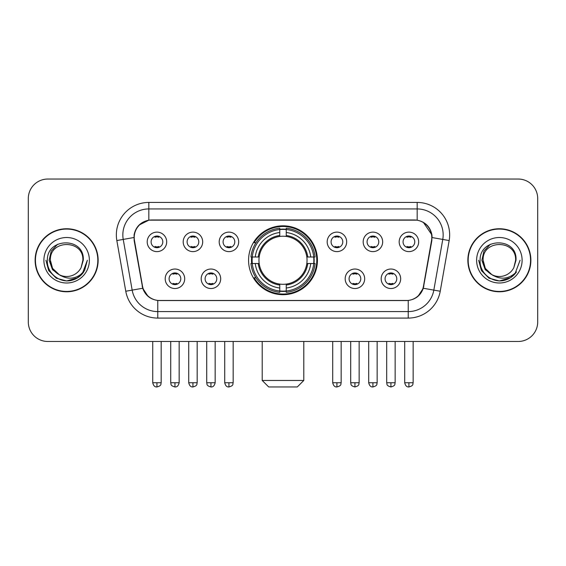 <?xml version="1.0" encoding="UTF-8"?>
<svg xmlns="http://www.w3.org/2000/svg" width="566" height="566" viewBox="0 0 566 566"><rect width="100%" height="100%" fill="white"/><g stroke="black" fill="none" stroke-linecap="round" stroke-linejoin="round"><path stroke-width="0.85" d="M248.566 260.261A34.434 34.434 0 0 0 283 294.695A34.434 34.434 0 0 0 317.434 260.261A34.434 34.434 0 0 0 283 225.82A34.434 34.434 0 0 0 248.566 260.261M220.69 278.776A9.749 9.749 0 0 1 210.941 288.526A9.749 9.749 0 0 1 201.199 278.776A9.749 9.749 0 0 1 210.941 269.034A9.749 9.749 0 0 1 220.69 278.776M205.097 278.776A5.851 5.851 0 0 0 210.941 284.627A5.851 5.851 0 0 0 216.792 278.776A5.851 5.851 0 0 0 210.941 272.932A5.851 5.851 0 0 0 205.097 278.776M364.674 278.776A9.749 9.749 0 0 1 354.924 288.526A9.749 9.749 0 0 1 345.182 278.776A9.749 9.749 0 0 1 354.924 269.034A9.749 9.749 0 0 1 364.674 278.776M349.08 278.776A5.851 5.851 0 0 0 354.924 284.627A5.851 5.851 0 0 0 360.775 278.776A5.851 5.851 0 0 0 354.924 272.932A5.851 5.851 0 0 0 349.08 278.776M400.671 278.776A9.749 9.749 0 0 1 390.922 288.526A9.749 9.749 0 0 1 381.18 278.776A9.749 9.749 0 0 1 390.922 269.034A9.749 9.749 0 0 1 400.671 278.776M385.078 278.776A5.851 5.851 0 0 0 390.922 284.627A5.851 5.851 0 0 0 396.773 278.776A5.851 5.851 0 0 0 390.922 272.932A5.851 5.851 0 0 0 385.078 278.776M184.693 278.776A9.749 9.749 0 0 1 174.951 288.526A9.749 9.749 0 0 1 165.201 278.776A9.749 9.749 0 0 1 174.951 269.034A9.749 9.749 0 0 1 184.693 278.776M169.1 278.776A5.851 5.851 0 0 0 174.951 284.627A5.851 5.851 0 0 0 180.795 278.776A5.851 5.851 0 0 0 174.951 272.932A5.851 5.851 0 0 0 169.1 278.776M202.692 241.873A9.749 9.749 0 0 1 192.942 251.615A9.749 9.749 0 0 1 183.2 241.873A9.749 9.749 0 0 1 192.942 232.124A9.749 9.749 0 0 1 202.692 241.873M187.098 241.873A5.851 5.851 0 0 0 192.942 247.717A5.851 5.851 0 0 0 198.793 241.873A5.851 5.851 0 0 0 192.942 236.022A5.851 5.851 0 0 0 187.098 241.873M238.689 241.873A9.749 9.749 0 0 1 228.94 251.615A9.749 9.749 0 0 1 219.198 241.873A9.749 9.749 0 0 1 228.94 232.124A9.749 9.749 0 0 1 238.689 241.873M223.096 241.873A5.851 5.851 0 0 0 228.94 247.717A5.851 5.851 0 0 0 234.791 241.873A5.851 5.851 0 0 0 228.94 236.022A5.851 5.851 0 0 0 223.096 241.873M346.675 241.873A9.749 9.749 0 0 1 336.926 251.615A9.749 9.749 0 0 1 327.183 241.873A9.749 9.749 0 0 1 336.926 232.124A9.749 9.749 0 0 1 346.675 241.873M331.082 241.873A5.851 5.851 0 0 0 336.926 247.717A5.851 5.851 0 0 0 342.777 241.873A5.851 5.851 0 0 0 336.926 236.022A5.851 5.851 0 0 0 331.082 241.873M382.673 241.873A9.749 9.749 0 0 1 372.923 251.615A9.749 9.749 0 0 1 363.181 241.873A9.749 9.749 0 0 1 372.923 232.124A9.749 9.749 0 0 1 382.673 241.873M367.079 241.873A5.851 5.851 0 0 0 372.923 247.717A5.851 5.851 0 0 0 378.774 241.873A5.851 5.851 0 0 0 372.923 236.022A5.851 5.851 0 0 0 367.079 241.873M418.67 241.873A9.749 9.749 0 0 1 408.921 251.615A9.749 9.749 0 0 1 399.172 241.873A9.749 9.749 0 0 1 408.921 232.124A9.749 9.749 0 0 1 418.67 241.873M403.07 241.873A5.851 5.851 0 0 0 408.921 247.717A5.851 5.851 0 0 0 414.765 241.873A5.851 5.851 0 0 0 408.921 236.022A5.851 5.851 0 0 0 403.07 241.873M166.694 241.873A9.749 9.749 0 0 1 156.952 251.615A9.749 9.749 0 0 1 147.202 241.873A9.749 9.749 0 0 1 156.952 232.124A9.749 9.749 0 0 1 166.694 241.873M151.101 241.873A5.851 5.851 0 0 0 156.952 247.717A5.851 5.851 0 0 0 162.796 241.873A5.851 5.851 0 0 0 156.952 236.022A5.851 5.851 0 0 0 151.101 241.873M134.475 240.564A17.546 17.546 0 0 1 151.752 219.976L414.248 219.976A17.546 17.546 0 0 1 431.525 240.564L423.502 286.049A17.546 17.546 0 0 1 406.225 300.546L159.775 300.546A17.546 17.546 0 0 1 142.498 286.049L134.475 240.564M251.658 263.508A31.512 31.512 0 0 1 251.658 257.014M35.12 260.261A31.512 31.512 0 0 0 66.632 291.773A31.512 31.512 0 0 0 98.144 260.261A31.512 31.512 0 0 0 66.632 228.749A31.512 31.512 0 0 0 35.12 260.261M467.856 260.261A31.512 31.512 0 0 0 499.368 291.773A31.512 31.512 0 0 0 530.88 260.261A31.512 31.512 0 0 0 499.368 228.749A31.512 31.512 0 0 0 467.856 260.261M134.078 234.918C135.762 226.789 140.679 221.872 148.83 220.167L417.17 220.167C425.314 221.865 430.231 226.782 431.922 234.918L431.851 240.564L423.29 288.257C420.729 295.318 415.706 299.393 408.235 300.461L157.765 300.461C150.308 299.407 145.292 295.332 142.71 288.257L134.149 240.564L134.078 234.918M139.059 225.07L148.83 220.167L148.83 208.932L417.17 208.932A25.986 25.986 0 0 1 442.768 239.432L433.832 290.11A25.986 25.986 0 0 1 408.235 311.59L157.765 311.59A25.986 25.986 0 0 1 132.168 290.11L123.232 239.432A25.986 25.986 0 0 1 148.83 208.932L148.83 202.43L417.17 202.43L417.17 220.167M423.347 222.325L431.922 234.918L432.12 237.557L449.163 240.557L440.228 291.242A32.488 32.488 0 0 1 408.235 318.085L157.765 318.085A32.488 32.488 0 0 1 125.772 291.242L116.837 240.557A32.488 32.488 0 0 1 148.83 202.43M159.449 300.546L157.765 300.461L157.765 318.085M408.235 318.085L408.235 300.461L406.551 300.546M440.228 291.242L423.29 288.257L418.048 296.251M148.066 296.351L142.71 288.257L125.772 291.242M423.828 286.049L423.722 286.601M142.278 286.601L142.172 286.049M116.837 240.557L133.88 237.515M537.7 198.532A19.492 19.492 0 0 0 518.208 179.04L47.792 179.04A19.492 19.492 0 0 0 28.3 198.532L28.3 321.983A19.492 19.492 0 0 0 47.792 341.475L518.208 341.475A19.492 19.492 0 0 0 537.7 321.983L537.7 198.532L537.7 321.983M28.3 198.532L28.3 321.983M518.208 179.04L47.792 179.04M47.792 341.475L518.208 341.475M97.826 260.261A31.187 31.187 0 0 0 66.632 229.074A31.187 31.187 0 0 0 35.446 260.261A31.187 31.187 0 0 0 66.632 291.448A31.187 31.187 0 0 0 97.826 260.261M77.818 277.694L66.632 280.969L56.282 278.196L48.697 270.612L45.924 260.261L48.697 270.612L56.282 278.196L66.632 280.969L76.99 278.196L84.567 270.612L87.348 260.261L82.226 273.887L79.332 276.625M60.541 275.6L52.482 269.678L49.143 260.261L51.216 251.099L57.633 244.25M82.877 260.261L81.101 267.647L83.273 260.261C84.879 236.8 46.674 237.373 47.381 260.261C46.539 272.317 58.439 282.639 70.234 280.651C75.908 279.562 80.407 276.661 83.726 271.949C76.233 279.151 68.104 280.092 59.345 274.772L52.567 268.383L50.388 260.261C49.398 239.305 83.874 239.305 82.877 260.261L81.101 267.647A16.244 16.244 0 0 1 59.345 274.772L52.567 268.383L50.388 260.261C49.398 239.305 83.874 239.305 82.877 260.261C83.874 239.305 49.398 239.305 50.388 260.261C49.398 239.305 83.874 239.305 82.877 260.261M59.225 274.715L52.567 268.383L50.388 260.261C50.678 266.805 53.664 271.645 59.345 274.772M43.893 260.261A22.739 22.739 0 0 0 66.632 283A22.739 22.739 0 0 0 89.378 260.261A22.739 22.739 0 0 0 66.632 237.515A22.739 22.739 0 0 0 43.893 260.261M83.726 271.949L77.91 277.63M77.775 277.715L70.318 280.637M87.348 260.261L84.567 270.612L76.99 278.196L66.632 280.969L56.282 278.196L48.697 270.612L45.924 260.261L48.697 270.612L56.282 278.196L66.632 280.969L76.99 278.196L84.567 270.612L87.348 260.261M530.554 260.261A31.187 31.187 0 0 0 499.368 229.074A31.187 31.187 0 0 0 468.174 260.261A31.187 31.187 0 0 0 499.368 291.448A31.187 31.187 0 0 0 530.554 260.261M520.076 260.261L514.961 273.887L512.06 276.625M493.276 275.6L485.218 269.678L481.878 260.261L483.944 251.099L490.361 244.25M491.854 274.659L485.295 268.383L483.123 260.261L485.295 268.383L491.854 274.659L485.295 268.383L483.123 260.261C482.126 239.305 516.602 239.305 515.612 260.261L513.829 267.647L516.001 260.261C517.607 236.8 479.402 237.373 480.117 260.261C479.268 272.317 491.168 282.639 502.962 280.651C508.643 279.562 513.136 276.661 516.461 271.949C508.961 279.151 500.832 280.092 492.073 274.772L492.059 274.765A16.244 16.244 0 0 0 513.829 267.647L515.612 260.261L513.829 267.647M492.073 274.772C486.392 271.645 483.414 266.805 483.123 260.261C482.126 239.305 516.602 239.305 515.612 260.261C516.602 239.305 482.126 239.305 483.123 260.261C482.126 239.305 516.602 239.305 515.612 260.261M476.622 260.261A22.739 22.739 0 0 0 499.368 283A22.739 22.739 0 0 0 522.107 260.261A22.739 22.739 0 0 0 499.368 237.515A22.739 22.739 0 0 0 476.622 260.261M516.461 271.949L510.652 277.623M510.504 277.715L503.047 280.637L510.546 277.694L503.047 280.637L510.546 277.694L499.368 280.969L489.01 278.196L481.433 270.612L478.652 260.261M510.518 277.708L503.061 280.637L510.518 277.708M297.291 386.96L268.709 386.96L262.207 380.465L303.793 380.465L297.291 386.96M286.247 291.016L286.247 292.325A32.227 32.227 0 0 0 315.064 263.508L313.755 263.508A30.925 30.925 0 0 1 286.247 291.016L286.247 288.009A27.939 27.939 0 0 0 310.748 263.508L306.822 263.508A24.041 24.041 0 0 0 286.247 236.439L286.247 229.499A30.925 30.925 0 0 1 313.755 257.014L315.064 257.014A32.227 32.227 0 0 0 286.247 228.197L286.247 229.499M252.245 263.508L250.936 263.508A32.227 32.227 0 0 0 279.753 292.325L279.753 291.016A30.925 30.925 0 0 1 252.245 263.508L255.252 263.508A27.939 27.939 0 0 0 279.753 288.009L279.753 284.082A24.041 24.041 0 0 0 306.822 263.508L307.777 263.508A24.989 24.989 0 0 1 286.247 285.038L286.247 288.009M279.753 229.499L279.753 228.197A32.227 32.227 0 0 0 250.936 257.014L252.245 257.014A30.925 30.925 0 0 1 279.753 229.499L279.753 232.513A27.939 27.939 0 0 0 255.252 257.014L259.178 257.014A24.041 24.041 0 0 0 279.753 284.082L279.753 285.038A24.989 24.989 0 0 1 258.223 263.508L255.252 263.508M252.309 263.508A30.861 30.861 0 0 1 252.309 257.014M286.247 229.57A30.861 30.861 0 0 0 279.753 229.57M313.691 257.014A30.861 30.861 0 0 1 313.691 263.508M313.755 257.014L310.748 257.014A27.939 27.939 0 0 0 286.247 232.513M310.748 263.508L313.755 263.508M279.753 288.009L279.753 291.016M306.822 257.014L310.748 257.014M286.247 284.118L286.247 285.038M279.753 284.082A24.041 24.041 0 0 1 259.178 263.508L258.223 263.508M286.247 290.952A30.861 30.861 0 0 1 279.753 290.952M255.252 257.014L252.245 257.014M279.753 236.397L279.753 232.513M286.247 236.439A24.041 24.041 0 0 0 259.178 257.014L258.223 257.014A24.989 24.989 0 0 1 279.753 235.477M286.247 236.397L286.247 235.477A24.989 24.989 0 0 1 307.777 257.014M255.966 242.715L254.127 242.715A33.79 33.79 0 0 1 316.79 260.261A33.79 33.79 0 0 1 254.127 277.8L255.966 277.8M154.999 247.384L154.999 246.458A4.988 4.988 0 0 0 158.897 246.458L158.897 247.384M158.897 236.355L158.897 237.281A4.988 4.988 0 0 0 154.999 237.281L154.999 236.355M190.997 247.384L190.997 246.458A4.988 4.988 0 0 0 194.895 246.458L194.895 247.384M194.895 236.355L194.895 237.281A4.988 4.988 0 0 0 190.997 237.281L190.997 236.355M226.994 247.384L226.994 246.458A4.988 4.988 0 0 0 230.893 246.458L230.893 247.384M230.893 236.355L230.893 237.281A4.988 4.988 0 0 0 226.994 237.281L226.994 236.355M334.98 247.384L334.98 246.458A4.988 4.988 0 0 0 338.878 246.458L338.878 247.384M338.878 236.355L338.878 237.281A4.988 4.988 0 0 0 334.98 237.281L334.98 236.355M370.978 247.384L370.978 246.458A4.988 4.988 0 0 0 374.876 246.458L374.876 247.384M374.876 236.355L374.876 237.281A4.988 4.988 0 0 0 370.978 237.281L370.978 236.355M406.968 247.384L406.968 246.458A4.988 4.988 0 0 0 410.866 246.458L410.866 247.384M410.866 236.355L410.866 237.281A4.988 4.988 0 0 0 406.968 237.281L406.968 236.355M172.998 284.288L172.998 283.361A4.988 4.988 0 0 0 176.896 283.361L176.896 284.288M176.896 273.265L176.896 274.192A4.988 4.988 0 0 0 172.998 274.192L172.998 273.265M208.995 284.288L208.995 283.361A4.988 4.988 0 0 0 212.894 283.361L212.894 284.288M212.894 273.265L212.894 274.192A4.988 4.988 0 0 0 208.995 274.192L208.995 273.265M352.979 284.288L352.979 283.361A4.988 4.988 0 0 0 356.877 283.361L356.877 284.288M356.877 273.265L356.877 274.192A4.988 4.988 0 0 0 352.979 274.192L352.979 273.265M388.976 284.288L388.976 283.361A4.988 4.988 0 0 0 392.875 283.361L392.875 284.288M392.875 273.265L392.875 274.192A4.988 4.988 0 0 0 388.976 274.192L388.976 273.265M417.17 202.43A32.488 32.488 0 0 1 449.163 240.557M123.232 239.432A25.986 25.986 0 0 1 122.836 234.918M286.247 284.082A24.041 24.041 0 0 0 306.822 263.508M279.753 291.242A31.151 31.151 0 0 0 286.247 291.242M313.981 263.508A31.151 31.151 0 0 0 313.981 257.014M286.247 229.272A31.151 31.151 0 0 0 279.753 229.272M156.952 382.736L152.728 382.736C153.464 385.75 154.872 387.158 156.952 386.96L156.952 382.736L161.176 382.736L161.176 341.475M192.942 382.736L188.719 382.736C189.461 385.75 190.869 387.158 192.942 386.96L192.942 382.736L197.166 382.736L197.166 341.475M228.94 382.736L224.716 382.736C225.452 385.75 226.86 387.158 228.94 386.96L228.94 382.736L233.164 382.736L233.164 341.475M336.926 382.736L332.709 382.736C333.445 385.75 334.853 387.158 336.926 386.96L336.926 382.736L341.149 382.736L341.149 341.475M372.923 382.736L368.699 382.736C369.435 385.75 370.843 387.158 372.923 386.96L372.923 382.736L377.147 382.736L377.147 341.475M408.921 382.736L404.697 382.736C405.433 385.75 406.841 387.158 408.921 386.96L408.921 382.736L413.145 382.736L413.145 341.475M174.951 382.736L170.727 382.736C171.321 384.045 169.821 385.531 174.951 386.96L174.951 382.736L179.167 382.736L179.167 341.475M210.941 382.736L206.717 382.736C207.319 384.045 205.819 385.531 210.941 386.96L210.941 382.736L215.165 382.736L215.165 341.475M354.924 382.736L350.701 382.736C351.302 384.045 349.802 385.531 354.924 386.96L354.924 382.736L359.148 382.736L359.148 341.475M390.922 382.736L386.698 382.736C387.293 384.045 385.8 385.531 390.922 386.96L390.922 382.736L395.146 382.736L395.146 341.475M303.793 341.475L303.793 380.465M262.207 341.475L262.207 380.465M152.728 382.736L152.728 341.475M161.176 382.736C160.574 384.045 162.074 385.531 156.952 386.96M188.719 382.736L188.719 341.475M197.166 382.736C196.572 384.045 198.072 385.531 192.942 386.96M224.716 382.736L224.716 341.475M233.164 382.736C232.569 384.045 234.069 385.531 228.94 386.96M332.709 382.736L332.709 341.475M341.149 382.736C340.555 384.045 342.055 385.531 336.926 386.96M368.699 382.736L368.699 341.475M377.147 382.736C376.553 384.045 378.053 385.531 372.923 386.96M404.697 382.736L404.697 341.475M413.145 382.736C412.55 384.045 414.043 385.531 408.921 386.96M170.727 382.736L170.727 341.475M179.167 382.736C178.431 385.75 177.024 387.158 174.951 386.96M206.717 382.736L206.717 341.475M215.165 382.736C214.429 385.75 213.021 387.158 210.941 386.96M350.701 382.736L350.701 341.475M359.148 382.736C358.554 384.045 360.054 385.531 354.924 386.96M386.698 382.736L386.698 341.475M395.146 382.736C394.552 384.045 396.051 385.531 390.922 386.96"/></g></svg>
